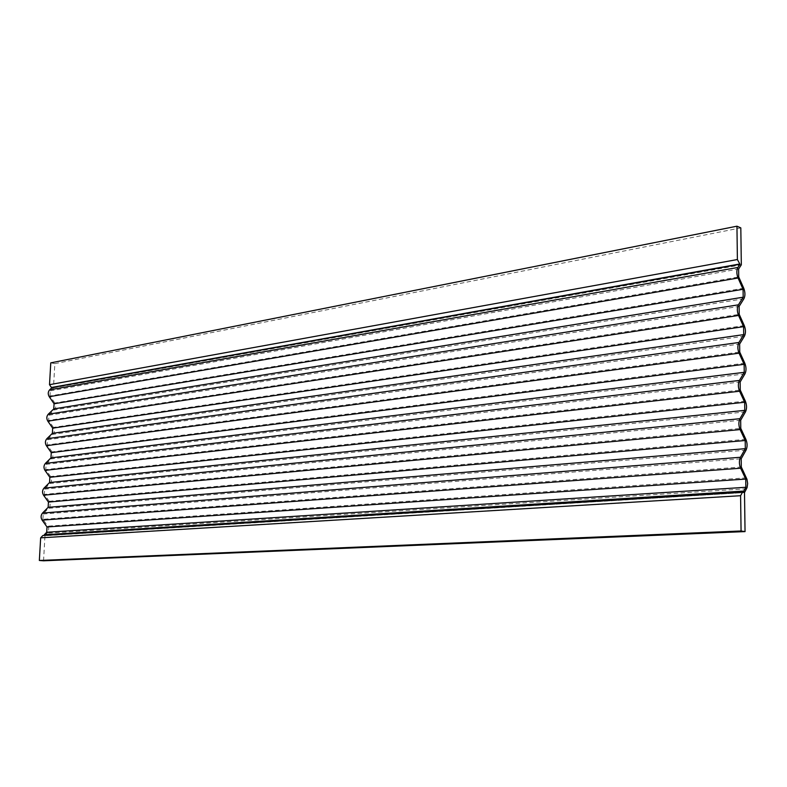 <?xml version="1.0" encoding="UTF-8"?>
<svg xmlns="http://www.w3.org/2000/svg" width="787" height="787" viewBox="0 0 787 787"><rect width="100%" height="100%" fill="white"/><g stroke="black" fill="none" stroke-linecap="round" stroke-linejoin="round"><path stroke-width="0.59" stroke-dasharray="3.94 2.95" d="M743.745 288.239L54.834 403.023L55.838 406.112L55.306 408.699L48.912 415.221L48.617 420.406L739.229 314.367M44.751 535.406L48.027 532.396L48.774 528.687L48.086 526.601L42.901 519.322L741.305 467.006M745.879 439.323L49.217 501.28L50.191 503.808L49.906 506.543L43.216 514.029L42.901 519.322M49.217 501.28L44.347 494.403L740.783 428.384M745.338 401.104L50.634 476.529L51.598 479.057L51.312 481.772L44.643 489.14L44.347 494.403M50.634 476.529L45.774 469.613L740.262 390.077M744.797 363.191L52.04 451.905L53.004 454.433L52.719 457.139L46.079 464.369L45.774 469.613M52.04 451.905L47.2 444.95L739.741 352.074M744.266 325.572L53.437 427.4L54.401 429.938L54.116 432.624L47.495 439.736L47.2 444.95M53.437 427.4L48.617 420.406M54.834 403.023L50.024 395.989L738.718 276.945M50.771 362.856L54.854 363.633L53.467 387.853L50.319 390.824L50.024 395.989M54.854 363.633L740.813 227.886M53.467 387.853L741.324 264.816M43.541 560.806L44.977 535.721L744.502 492.583L42.862 535.514M48.912 415.221L739.121 306.399M743.892 298.765L54.441 409.899M50.319 390.824L738.609 269.046M744.413 336.177L53.044 434.316M47.495 439.736L739.632 344.047M744.955 373.884L51.647 458.851M46.079 464.369L740.144 381.99M745.486 411.886L50.23 483.513M44.643 489.14L740.675 420.238M746.027 450.184L48.814 508.304M43.216 514.029L741.197 458.782M746.42 477.837L47.8 526.159M746.578 488.786L47.397 533.212M742.525 492.2L42.892 535.524"/><path stroke-width="1.18" d="M739.229 314.367L739.121 306.399L743.892 298.765C745.328 295.814 745.279 292.311 743.745 288.239L738.718 276.945L738.609 269.046L741.324 264.816L740.813 227.886L736.947 226.194L737.389 259.533L739.957 264.265L737.901 267.462C736.445 270.374 736.494 273.886 738.049 277.998L743.076 289.291L743.184 297.201L738.413 304.825C736.947 307.815 736.996 311.357 738.55 315.449L743.597 326.654L743.715 334.623L738.924 342.483C737.458 345.552 737.498 349.123 739.062 353.186L744.128 364.312L744.246 372.33L739.436 380.436C737.96 383.594 738.009 387.184 739.583 391.228L744.669 402.255L744.777 410.352L739.957 418.694C738.481 421.93 738.531 425.551 740.105 429.574L745.2 440.504L745.319 448.659L740.478 457.257C738.993 460.572 739.042 464.222 740.626 468.226L745.751 479.057L745.86 487.281L743.784 491.068L744.502 492.583L747.109 487.537L747.65 483.543L746.991 479.303L741.305 467.006L741.197 458.782L746.027 450.184C747.493 446.918 747.443 443.297 745.879 439.323L740.783 428.384L740.675 420.238L745.486 411.886C746.942 408.699 746.893 405.108 745.338 401.104L740.262 390.077L740.144 381.99L744.955 373.884C746.401 370.775 746.351 367.214 744.797 363.191L739.741 352.074L739.632 344.047L744.413 336.177C745.86 333.147 745.81 329.615 744.266 325.572L739.229 314.367M739.387 264.038L51.421 387.489L49.512 384.686L50.771 362.856L736.947 226.194M51.421 387.489L52.021 387.588L49.64 389.84C47.928 391.857 47.791 394.149 49.247 396.727L54.067 403.761L743.076 289.291M738.55 315.449L47.83 421.163C46.374 418.595 46.512 416.284 48.233 414.237L53.772 408.925L54.067 403.761M47.83 421.163L52.67 428.148L743.597 326.654M739.062 353.186L46.413 445.717C44.957 443.16 45.085 440.838 46.817 438.752L52.375 433.342L52.67 428.148M46.413 445.717L51.263 452.663L744.128 364.312M739.583 391.228L44.987 470.39C43.521 467.852 43.659 465.52 45.39 463.405L50.968 457.886L51.263 452.663M44.987 470.39L49.856 477.306L744.669 402.255M740.105 429.574L43.56 495.2C42.085 492.662 42.223 490.321 43.964 488.166L49.551 482.549L49.856 477.306M43.56 495.2L48.44 502.076L745.2 440.504M740.626 468.226L42.114 520.128C40.639 517.61 40.776 515.249 42.528 513.065L48.135 507.34L48.44 502.076M42.114 520.128L47.013 526.965L745.751 479.057M44.751 535.406L44.298 534.767L46.708 532.258L47.013 526.965M44.298 534.767L743.784 491.068M52.021 387.588L739.957 264.265M740.587 495.712L40.658 537.836L39.35 560.472L43.541 560.806L745.043 531.599L744.502 492.583L742.485 492.19L740.587 495.712L741.069 530.979L745.043 531.599M40.658 537.836L42.862 535.514L742.043 492.219M39.35 560.472L741.069 530.979M737.389 259.533L49.512 384.686M46.708 532.258L745.86 487.281M740.478 457.257L42.528 513.065M48.135 507.34L745.319 448.659M739.957 418.694L43.964 488.166M49.551 482.549L744.777 410.352M739.436 380.436L45.39 463.405M50.968 457.886L744.246 372.33M738.924 342.483L46.817 438.752M52.375 433.342L743.715 334.623M738.413 304.825L48.233 414.237M53.772 408.925L743.184 297.201M738.049 277.998L49.247 396.727M737.901 267.462L49.64 389.84"/></g></svg>
